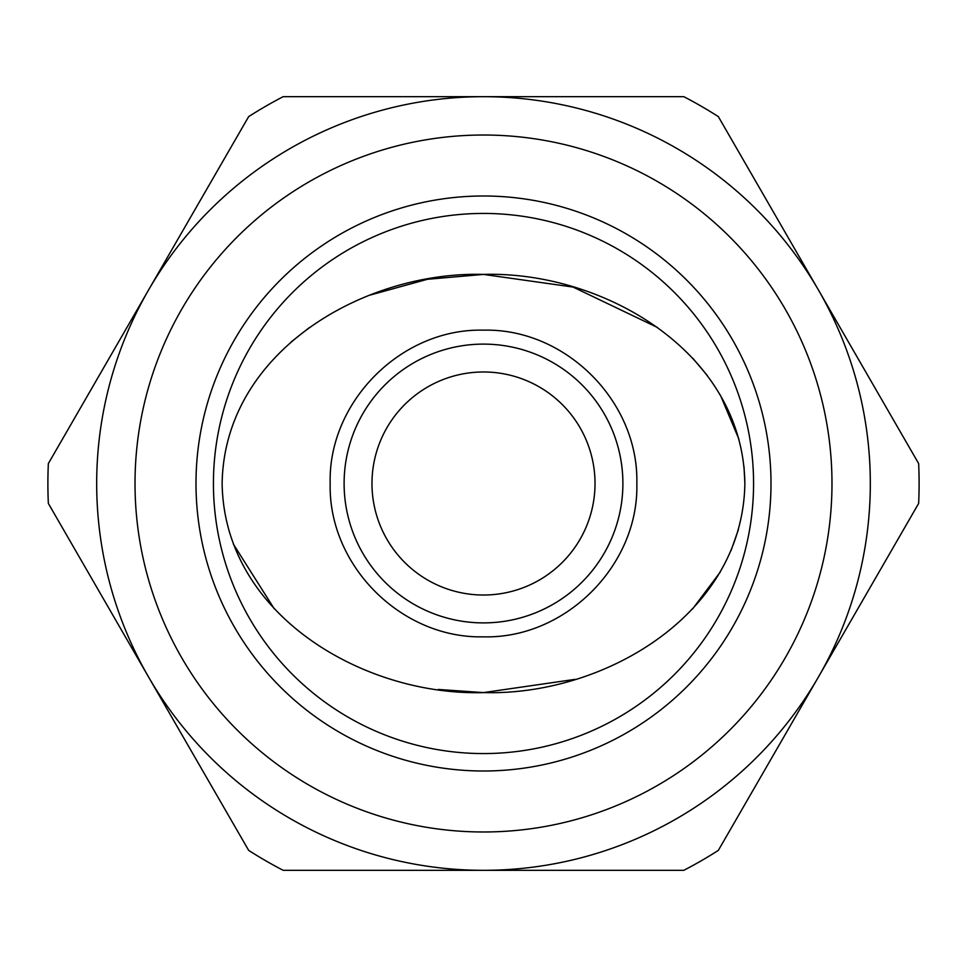 <?xml version="1.0" encoding="UTF-8"?>
<svg xmlns="http://www.w3.org/2000/svg" width="967" height="967" viewBox="0 0 967 967"><rect width="100%" height="100%" fill="white"/><g stroke="black" fill="none" stroke-linecap="round" stroke-linejoin="round"><path stroke-width="1.45" d="M330.17 483.5C328.2 565.792 401.547 638.788 483.5 636.83C565.357 639.018 639.006 565.332 636.83 483.5C638.897 401.486 565.465 328.091 483.5 330.17C401.547 328.018 328.006 401.68 330.17 483.5M483.5 622.893A139.393 139.393 0 0 1 344.107 483.5A139.393 139.393 0 0 1 483.5 344.107A139.393 139.393 0 0 1 622.893 483.5A139.393 139.393 0 0 1 483.5 622.893A139.393 139.393 0 0 0 622.893 483.5A139.393 139.393 0 0 0 483.5 344.107M744.868 483.633L744.868 483.5C742.994 351.903 602.816 270.857 483.307 274.41C364.257 271.111 224.223 351.444 222.132 483.5C224.03 615.169 364.317 696.24 483.959 692.59C603.021 695.95 742.837 615.097 744.868 483.5L744.022 466.747M738.933 439.223L720.463 395.273M707.24 375.426L692.843 358.31M657.512 327.487L573.068 287.066L483.5 274.41L427.366 279.294L370.409 294.995M309.307 327.62L291.2 341.895M483.5 595.019A111.519 111.519 0 0 1 371.981 483.5A111.519 111.519 0 0 1 483.5 371.981A111.519 111.519 0 0 1 595.019 483.5A111.519 111.519 0 0 1 483.5 595.019M483.5 135.017A348.483 348.483 0 0 1 831.983 483.5A348.483 348.483 0 0 1 483.5 831.983A348.483 348.483 0 0 1 135.017 483.5A348.483 348.483 0 0 1 483.5 135.017M483.5 195.999A287.501 287.501 0 0 1 771.001 483.5A287.501 287.501 0 0 1 483.5 771.001A287.501 287.501 0 0 1 195.999 483.5A287.501 287.501 0 0 1 483.5 195.999M483.5 213.429A270.071 270.071 0 0 1 753.571 483.5A270.071 270.071 0 0 1 483.5 753.571A270.071 270.071 0 0 1 213.429 483.5A270.071 270.071 0 0 1 483.5 213.429M48.35 463.568L248.664 116.62A435.609 435.609 0 0 1 283.186 96.676L683.814 96.676A435.609 435.609 0 0 1 718.336 116.62L918.65 463.568A435.609 435.609 0 0 1 918.65 503.432L718.336 850.38A435.609 435.609 0 0 1 683.814 870.324L283.186 870.324A435.609 435.609 0 0 1 248.664 850.38L48.35 503.432A435.609 435.609 0 0 1 48.35 463.568M148.507 290.088A386.824 386.824 0 0 1 818.493 290.088A386.824 386.824 0 0 1 483.5 870.324A386.824 386.824 0 0 1 148.507 290.088M233.373 544.143L274.193 608.726M438.317 689.447L483.5 692.59L574.978 679.366M692.59 608.956L720.306 571.993M730.979 550.731L738.51 529.3"/></g></svg>
